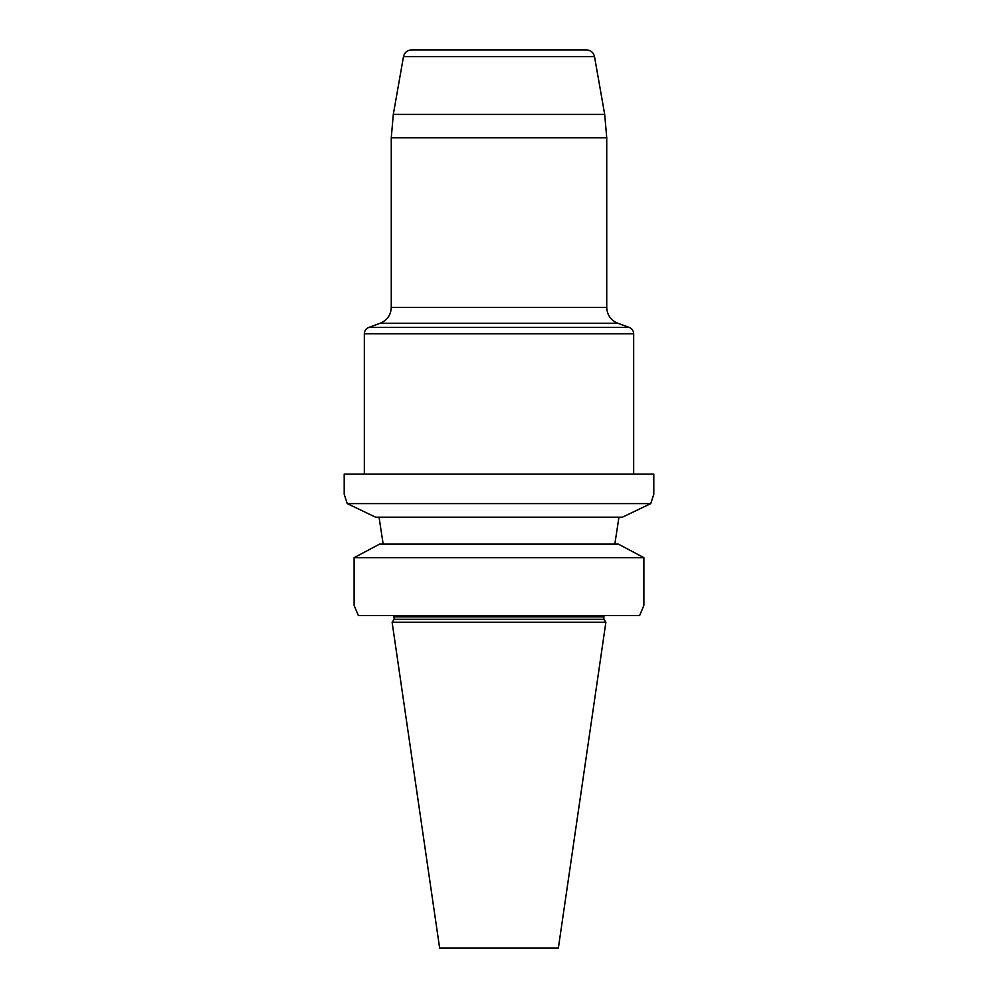 <?xml version="1.0" encoding="UTF-8"?>
<svg xmlns="http://www.w3.org/2000/svg" width="998" height="998" viewBox="0 0 998 998"><rect width="100%" height="100%" fill="white"/><g stroke="black" fill="none" stroke-linecap="round" stroke-linejoin="round"><path stroke-width="1.5" d="M394.135 619.334L603.865 619.334L605.886 622.216L392.114 622.216L394.135 619.334L393.848 615.479M392.114 622.216L439.644 948.1L558.356 948.1L605.886 622.216M622.415 517.176L650.758 503.603L347.242 503.603L344.198 494.284L344.198 474.087L653.802 474.087L653.802 494.284L650.758 503.603L622.415 517.176L375.585 517.176L347.242 503.603L375.585 517.176M643.885 605.387L639.668 615.479L643.885 605.387L643.885 557.682L354.115 557.682L370.919 548.725L354.115 557.682L354.115 605.387L354.115 557.682M358.332 615.479L354.115 605.387L358.332 615.479L639.668 615.479M379.04 517.176L383.17 544.11L379.04 517.176M618.96 517.176L614.83 544.11L618.96 517.176M379.602 544.11L370.919 548.725L379.602 544.11L618.398 544.11L643.885 557.682L618.398 544.11M650.758 503.603L653.802 494.284M586.537 49.9L411.463 49.9L586.537 49.9C590.804 50.212 593.448 52.432 594.496 56.574L604.688 114.383L606.734 137.761L606.734 307.434C607.108 315.031 610.801 320.296 617.812 323.252L380.188 323.252L617.812 323.252L629.227 327.419C632.033 328.591 633.505 330.712 633.668 333.744L633.668 474.087M633.668 333.744L364.332 333.744C364.495 330.712 365.967 328.591 368.773 327.419L629.227 327.419M603.865 619.334L603.865 616.826L394.135 616.826M594.496 56.574L403.504 56.574L393.312 114.383L604.688 114.383M606.734 137.761L391.266 137.761L391.266 307.434L606.734 307.434M603.865 616.826L604.152 615.479M391.266 307.434C390.892 315.031 387.199 320.296 380.188 323.252L368.773 327.419M364.332 333.744L364.332 474.087M393.312 114.383L391.266 137.761M403.504 56.574C404.552 52.432 407.196 50.212 411.463 49.9"/></g></svg>
